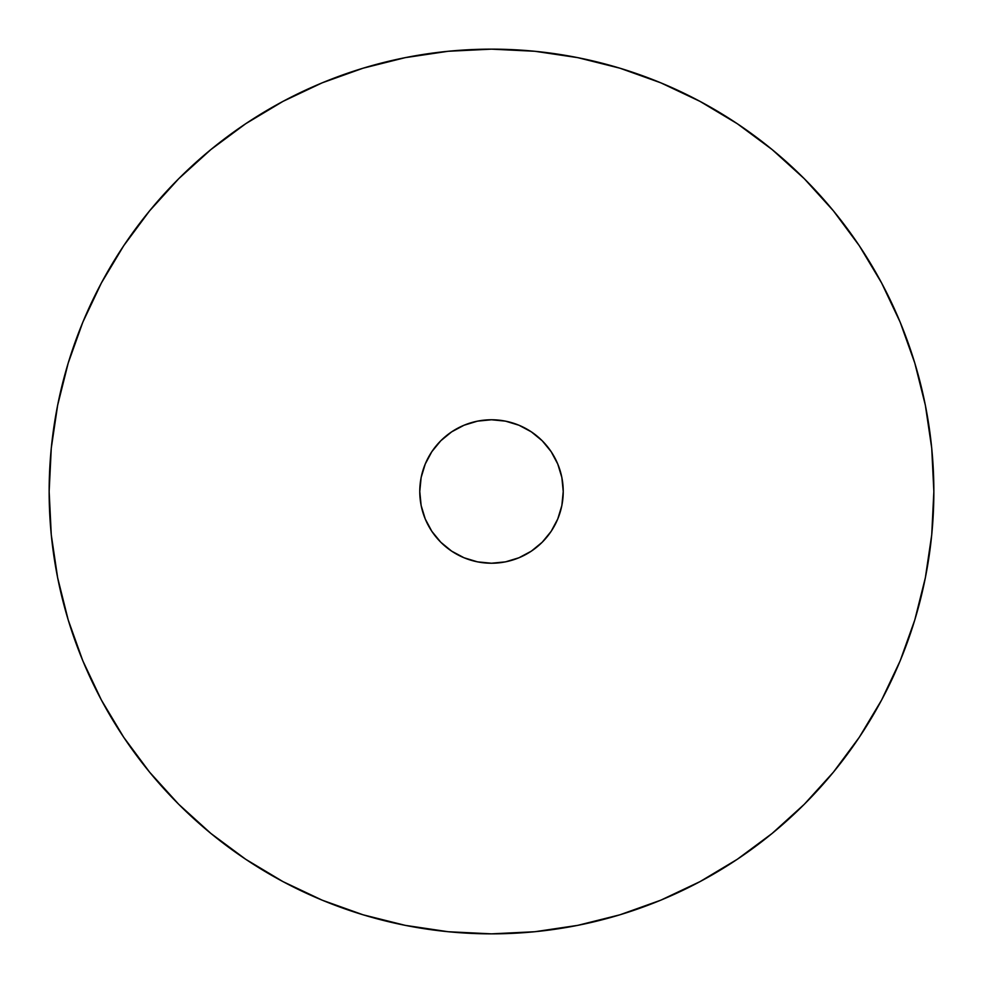 <?xml version="1.0" encoding="UTF-8"?>
<svg xmlns="http://www.w3.org/2000/svg" width="983" height="983" viewBox="0 0 983 983"><rect width="100%" height="100%" fill="white"/><g stroke="black" fill="none" stroke-linecap="round" stroke-linejoin="round"><path stroke-width="1.47" d="M419.766 491.5A71.734 71.734 0 0 1 491.5 419.766A71.734 71.734 0 0 1 563.234 491.5L561.858 477.505L557.766 464.05L551.144 451.652L542.223 440.777L531.348 431.856L518.95 425.234L505.495 421.142L491.5 419.766L477.505 421.142L464.05 425.234L451.652 431.856L440.777 440.777L431.856 451.652L425.234 464.05L421.142 477.505L419.766 491.5L421.142 505.495L425.234 518.95L431.856 531.348L440.777 542.223L451.652 551.144L464.05 557.766L477.505 561.858L491.5 563.234L505.495 561.858L518.95 557.766L531.348 551.144L542.223 542.223L551.144 531.348L557.766 518.95L561.858 505.495L563.234 491.5A71.734 71.734 0 0 1 491.5 563.234A71.734 71.734 0 0 1 419.766 491.5L421.142 505.495M914.804 363.096L900.182 322.215L914.804 363.096L925.347 405.205L931.724 448.137L933.85 491.5A442.35 442.35 0 0 1 491.5 933.85A442.35 442.35 0 0 1 49.15 491.5A442.35 442.35 0 0 1 491.5 49.15A442.35 442.35 0 0 1 933.85 491.5L931.724 534.863L925.347 577.795L914.804 619.904L900.182 660.785L881.616 700.019L859.302 737.262L881.616 700.019M737.262 123.698L700.019 101.384L737.262 123.698L772.122 149.563L804.291 178.709L833.437 210.878L859.302 245.738L881.616 282.981L900.182 322.215M363.096 68.196L322.215 82.818L363.096 68.196L405.205 57.653L448.137 51.276L491.5 49.15L534.863 51.276L577.795 57.653L619.904 68.196L660.785 82.818L700.019 101.384M123.698 245.738L101.384 282.981L123.698 245.738L149.563 210.878L178.709 178.709L210.878 149.563L245.738 123.698L282.981 101.384L322.215 82.818M68.196 619.904L82.818 660.785L68.196 619.904L57.653 577.795L51.276 534.863L49.15 491.5L51.276 448.137L57.653 405.205L68.196 363.096L82.818 322.215L101.384 282.981M245.738 859.302L282.981 881.616L245.738 859.302L210.878 833.437L178.709 804.291L149.563 772.122L123.698 737.262L101.384 700.019L82.818 660.785M619.904 914.804L660.785 900.182L619.904 914.804L577.795 925.347L534.863 931.724L491.5 933.85L448.137 931.724L405.205 925.347L363.096 914.804L322.215 900.182L282.981 881.616M859.302 737.262L833.437 772.122L804.291 804.291L772.122 833.437L737.262 859.302L700.019 881.616L660.785 900.182M421.142 477.505L425.234 464.05M477.505 421.142L491.5 419.766M505.495 421.142L518.95 425.234M561.858 477.505L563.234 491.5M561.858 505.495L557.766 518.95M505.495 561.858L491.5 563.234M477.505 561.858L464.05 557.766"/></g></svg>
